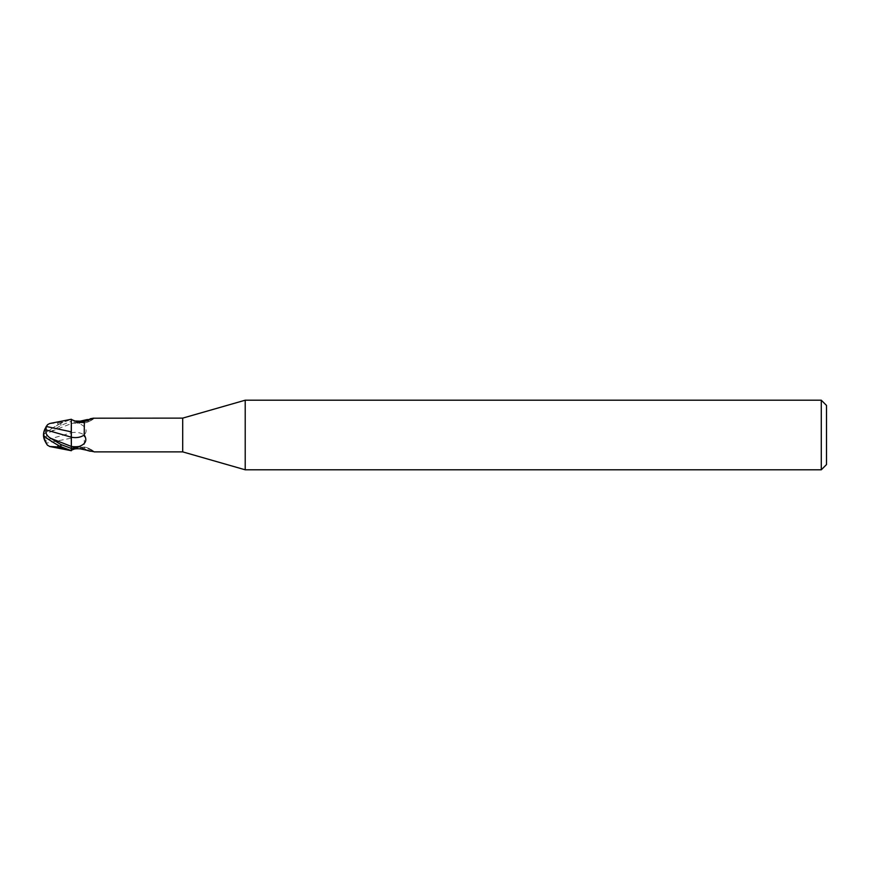 <?xml version="1.0" encoding="UTF-8"?>
<svg xmlns="http://www.w3.org/2000/svg" width="870" height="870" viewBox="0 0 870 870"><rect width="100%" height="100%" fill="white"/><g stroke="black" fill="none" stroke-linecap="round" stroke-linejoin="round"><path stroke-width="0.65" stroke-dasharray="4.35 3.26" d="M71.307 420.591L71.34 450.725L71.34 419.275L71.34 421.221L60.9 425.463L51.069 431.52C47.078 433.597 45.425 436.457 46.099 440.1L71.34 432.781L71.34 421.537L79.29 423.57C86.239 426.811 87.881 430.65 84.216 435.076A18.933 13.485 -28.5 0 0 71.34 432.76L71.34 448.779M71.34 450.682L71.34 448.855L71.34 450.682M71.307 446.419L71.253 437.186M80.214 448.844A18.868 13.431 -28.5 0 1 93.71 451.867L90.317 451.247M94.069 451.878L94.373 451.802C87.413 446.147 80.214 445.407 72.775 449.572M73.613 449.246A17.965 12.789 -28.5 0 1 92.97 451.563M87.478 450.486L84.368 448.431L84.216 435.076M71.351 420.58L71.34 450.725M71.34 421.743L71.34 446.451M94.373 418.198C87.413 423.853 80.214 424.593 72.775 420.428L71.34 419.46L71.34 421.537M72.775 420.428L74.57 420.993M87.478 419.514L90.317 418.753M182.7 418.122L182.7 451.878M72.286 420.112A17.965 12.789 -151.5 0 0 92.97 418.437M84.433 421.493A18.868 13.431 -151.5 0 0 93.416 418.405M49.688 423.505L57.898 423.059L57.898 424.984A14.388 1.544 -30.2 0 0 44.022 434.695L43.5 435A15.073 1.609 149.8 0 1 60.9 423.277L71.34 419.275L71.34 421.558M57.898 445.103L57.898 445.016A14.388 1.544 -149.8 0 1 44.022 435.304A16.226 13.083 -155 0 0 46.752 443.069L71.34 438.143M51.069 431.52L71.307 423.581L71.253 438.36L71.34 423.57M826.5 405.42L826.5 464.58M821.28 400.2L821.28 469.8M245.209 400.2L245.209 469.8M45.795 427.507A16.791 16.78 0 0 0 44.022 434.695L44.022 434.695A16.226 13.083 -25 0 1 46.752 426.931M43.5 435L44.022 435.304A16.791 16.791 0 0 0 44.044 435.848M62.901 447.756L57.898 445.016M46.752 443.406L47.437 445.135M45.773 442.46A16.845 13.572 25 0 0 46.11 442.982L46.752 443.069M62.901 422.244L57.898 424.984M57.898 423.059L62.901 421.983M46.099 440.1L46.121 443.58M71.34 419.34L71.34 421.145M71.34 423.549A26.143 18.618 -28.5 0 1 79.29 423.57M60.9 423.277L60.9 425.463M84.368 448.431L81.388 447.702L74.57 449.007M45.773 427.54A16.791 16.791 0 0 0 44.022 434.695"/><path stroke-width="1.3" d="M245.209 469.8L182.7 451.878L182.7 418.122L245.209 400.2L821.28 400.2L826.5 405.42L826.5 464.58L821.28 469.8L245.209 469.8L245.209 400.2M821.28 469.8L821.28 400.2M47.437 445.135L49.688 446.495L71.34 450.725L71.34 448.463L79.29 446.43C85.782 443.939 87.424 440.111 84.216 434.924L84.368 421.569L92.97 418.437M71.351 449.42L71.34 419.449C82.889 424.854 85.586 420.732 84.368 421.569M71.34 448.441L60.9 444.537L51.069 438.48C46.958 436.196 45.305 433.336 46.099 429.9L71.253 437.186L71.253 431.781L71.34 437.219A18.933 13.485 -151.5 0 0 84.216 434.924M71.34 431.857L71.34 419.275L49.688 423.505L47.578 424.658A16.791 16.791 0 0 0 45.773 427.54M182.7 451.878L94.069 451.878M94.373 418.198L182.7 418.122M74.57 449.007L72.775 449.572M73.613 449.246A17.965 12.789 -28.5 0 0 72.286 449.888C73.504 448.898 76.147 448.55 80.214 448.844L92.97 451.563M90.317 451.247L87.478 450.486M79.29 446.43A26.143 18.618 -151.5 0 1 71.34 446.451L71.34 448.463M74.57 420.993L80.214 421.156L87.478 419.514M90.317 418.753L93.71 418.133A18.868 13.431 -151.5 0 1 93.416 418.405M80.214 421.156A18.868 13.431 -151.5 0 0 84.433 421.493M71.34 421.743L71.34 419.275M49.688 446.495L57.898 446.941L57.898 445.103M45.773 442.46A16.845 13.572 25 0 1 43.5 435A16.845 13.572 155 0 1 46.11 427.018L47.578 424.658M43.5 435A15.073 1.609 30.2 0 0 60.9 446.723L71.34 450.66M57.898 446.941L62.901 448.017M71.307 420.591L71.253 431.835L46.752 426.583M46.099 429.9L46.121 426.474M71.253 437.186L71.34 446.43M47.437 424.864A16.791 16.78 0 0 0 45.795 427.507M51.102 438.491L71.307 446.419M60.9 446.723L60.9 444.537M44.044 435.848A16.791 16.791 0 0 0 47.578 445.342"/></g></svg>
